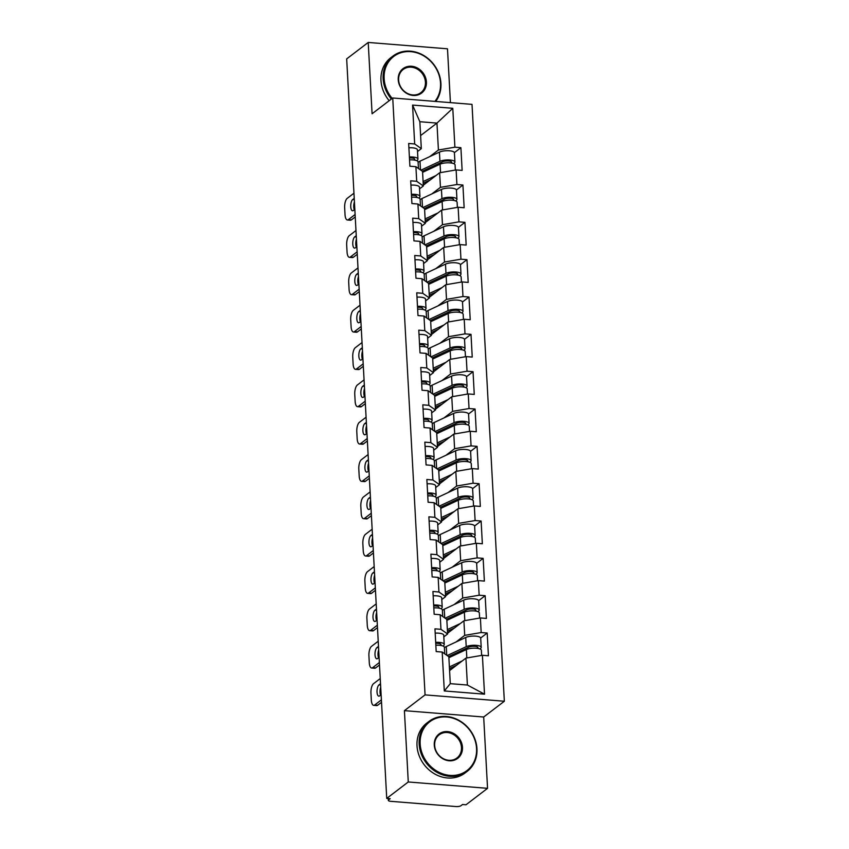 <?xml version="1.0" encoding="UTF-8"?>
<svg xmlns="http://www.w3.org/2000/svg" width="849" height="849" viewBox="0 0 849 849"><rect width="100%" height="100%" fill="white"/><g stroke="black" fill="none" stroke-linecap="round" stroke-linejoin="round"><path stroke-width="1.27" d="M450.416 102.623L447.497 48.807L368.222 42.45L346.679 58.899L386.73 798.421L408.273 781.971L487.549 788.328L483.686 717.012L504.338 701.242L472.012 104.363L392.737 97.996L425.062 694.885L504.338 701.242M487.549 788.328L466.005 804.778L462.535 804.502L460.965 805.701A3.778 1.146 176.9 0 1 456.019 806.55L390.614 801.307A3.778 1.146 176.9 0 1 388.322 800.384L388.226 798.538M420.605 135.575L436.959 123.094L452.782 108.301L412.572 105.074L414.673 143.959L408.666 143.481L409.897 166.213L415.904 166.701L422.547 171.381L423.333 185.984L419.555 188.871M452.782 108.301L454.894 147.185L460.901 147.673L454.385 152.64M423.29 185.231L439.644 172.75L456.125 169.927L462.132 170.405L460.901 147.673M456.125 169.927L456.911 184.52L462.917 185.008L456.412 189.974M425.317 222.576L441.671 210.085L458.142 207.262L464.148 207.74L462.917 185.008M458.142 207.262L458.938 221.854L464.944 222.342L458.439 227.309M427.334 259.911L443.687 247.42L460.169 244.597L466.175 245.074L464.944 222.342M460.169 244.597L460.954 259.189L466.961 259.677L460.455 264.644M429.361 297.246L445.714 284.755L462.185 281.932L468.192 282.409L466.961 259.677M462.185 281.932L462.981 296.524L468.988 297.012L462.482 301.979M431.377 334.58L447.731 322.089L464.212 319.266L470.219 319.744L468.988 297.012M464.212 319.266L464.997 333.869L471.004 334.347L464.499 339.313M433.404 371.915L449.758 359.424L466.228 356.601L472.235 357.079L471.004 334.347M466.228 356.601L467.024 371.204L473.031 371.682L466.526 376.648M435.431 409.25L451.774 396.759L468.255 393.936L474.262 394.414L473.031 371.682M468.255 393.936L469.041 408.539L475.058 409.016L468.542 413.983M437.447 446.585L453.801 434.094L470.272 431.271L476.289 431.748L475.058 409.016M470.272 431.271L471.068 445.874L477.074 446.351L470.569 451.318M439.474 483.919L455.817 471.428L472.299 468.606L478.305 469.083L477.074 446.351M472.299 468.606L473.084 483.208L479.101 483.686L472.585 488.653M441.491 521.254L457.844 508.774L474.315 505.94L480.332 506.418L479.101 483.686M474.315 505.94L475.111 520.543L481.118 521.021L474.612 525.987M443.518 558.589L459.871 546.109L476.342 543.275L482.349 543.763L481.118 521.021M476.342 543.275L477.127 557.878L483.145 558.355L476.629 563.322M445.534 595.924L461.888 583.443L478.358 580.61L484.376 581.098L483.145 558.355M478.358 580.61L479.154 595.213L485.161 595.69L478.656 600.657M447.561 633.258L463.915 620.778L480.385 617.945L486.392 618.433L485.161 595.69M480.385 617.945L481.171 632.547L487.188 633.025L480.672 638.002M449.577 670.593L465.931 658.113L482.402 655.279L488.419 655.768L487.188 633.025M482.402 655.279L484.514 694.174L444.303 690.948L442.191 652.053L448.834 656.733L450.288 683.668L467.396 685.037L465.931 658.113M415.904 166.701L416.7 181.293L410.683 180.816L411.914 203.548L417.931 204.036L418.716 218.628L412.71 218.151L413.941 240.883L419.947 241.371L420.743 255.963L414.737 255.485L415.968 278.217L421.974 278.705L422.76 293.308L416.753 292.82L417.984 315.563L423.991 316.04L424.787 330.643L418.78 330.155L420.011 352.897L426.018 353.375L426.803 367.978L420.796 367.49L422.027 390.232L428.034 390.71L428.83 405.313L422.823 404.824L424.054 427.567L430.061 428.045L430.846 442.647L424.84 442.159L426.071 464.902L432.077 465.379L432.873 479.982L426.867 479.494L428.098 502.237L434.104 502.714L434.89 517.317L428.883 516.829L430.114 539.571L436.121 540.049L436.917 554.652L430.91 554.164L432.141 576.906L438.148 577.384L438.944 591.986L432.926 591.498L434.157 614.241L440.175 614.718L440.96 629.321L434.953 628.844L436.184 651.576L442.191 652.053M431.801 193.943L440.44 187.353L439.644 172.75M440.44 187.353L456.911 184.52M416.7 181.293L423.333 185.984M433.818 231.278L442.456 224.688L441.671 210.085M417.931 204.036L424.564 208.716L425.36 223.319L421.571 226.205M442.456 224.688L458.938 221.854M418.716 218.628L425.36 223.319M435.845 268.613L444.483 262.023L443.687 247.42M419.947 241.371L426.591 246.051L427.376 260.654L423.598 263.54M444.483 262.023L460.954 259.189M420.743 255.963L427.376 260.654M437.861 305.948L446.5 299.357L445.714 284.755M421.974 278.705L428.607 283.386L429.403 297.988L425.614 300.875M446.5 299.357L462.981 296.524M422.76 293.308L429.403 297.988M439.888 343.283L448.527 336.692L447.731 322.089M423.991 316.04L430.634 320.72L431.419 335.323L427.641 338.21M448.527 336.692L464.997 333.869M424.787 330.643L431.419 335.323M441.904 380.628L450.543 374.027L449.758 359.424M426.018 353.375L432.65 358.055L433.446 372.658L429.658 375.545M450.543 374.027L467.024 371.204M426.803 367.978L433.446 372.658M443.931 417.963L452.57 411.362L451.774 396.759M428.034 390.71L434.677 395.39L435.463 409.993L431.685 412.879M452.57 411.362L469.041 408.539M428.83 405.313L435.463 409.993M445.948 455.297L454.586 448.697L453.801 434.094M430.061 428.045L436.694 432.725L437.49 447.327L433.701 450.214M454.586 448.697L471.068 445.874M430.846 442.647L437.49 447.327M447.975 492.632L456.613 486.031L455.817 471.428M432.077 465.379L438.721 470.059L439.506 484.662L435.728 487.549M456.613 486.031L473.084 483.208M432.873 479.982L439.506 484.662M449.991 529.967L458.64 523.366L457.844 508.774M434.104 502.714L440.737 507.394L441.533 521.997L437.755 524.884M458.64 523.366L475.111 520.543M434.89 517.317L441.533 521.997M452.018 567.302L460.657 560.701L459.871 546.109M436.121 540.049L442.764 544.729L443.549 559.332L439.771 562.218M460.657 560.701L477.127 557.878M436.917 554.652L443.549 559.332M454.035 604.637L462.684 598.036L461.888 583.443M438.148 577.384L444.78 582.064L445.576 596.667L441.798 599.553M462.684 598.036L479.154 595.213M438.944 591.986L445.576 596.667M456.062 641.971L464.7 635.37L463.915 620.778M440.175 614.718L446.807 619.399L447.603 634.001L443.815 636.888M464.7 635.37L481.171 632.547M440.96 629.321L447.603 634.001M388.555 798.569L388.619 799.896L390.2 798.697L386.73 798.421M467.396 685.037L484.514 694.174M444.303 690.948L450.288 683.668M368.222 42.45L372.085 113.766L392.737 97.996M483.686 717.012L404.411 710.655L408.273 781.971M404.411 710.655L425.062 694.885M429.774 156.609L438.413 150.018L436.959 123.094L419.852 121.715L421.316 148.639L417.528 151.536M438.413 150.018L454.894 147.185M414.673 143.959L421.316 148.639M412.572 105.074L419.852 121.715M435.834 645.229A8.299 2.515 -3.1 0 1 444.377 647.288L444.738 653.847M380.585 695.119A5.784 2.239 94.6 0 1 380.713 687.244M381.53 702.303L377.667 705.254A7.545 2.929 94.6 0 1 376.669 705.593L373.666 705.349A7.545 2.929 -85.4 0 0 374.664 705.01L377.667 705.254M435.686 642.353A8.299 2.515 -3.1 0 1 444.229 644.412A8.299 2.515 -3.1 0 1 444.101 644.9L443.38 646.174M435.187 633.142A8.299 2.515 -3.1 0 1 443.73 635.201L444.229 644.412M440.589 645.399L440.886 644.89A5.03 1.528 176.9 0 0 440.96 644.593A5.03 1.528 176.9 0 0 435.739 643.351M373.666 705.349A7.545 2.929 -85.4 0 1 371.321 700.085L370.949 693.145A7.545 2.929 -85.4 0 1 373.507 683.71L380.235 678.563M381.392 699.873L374.664 705.01M381.116 694.726L379.599 695.883A5.784 2.239 94.6 0 1 378.834 696.148A5.784 2.239 94.6 0 1 377.02 691.16A5.784 2.239 94.6 0 1 379.004 684.878L380.522 683.71M449.471 668.609A9.307 2.823 -3.1 0 1 450.066 668.29L456.571 665.255M448.654 656.617A9.307 2.823 -3.1 0 1 449.408 656.213L468.85 647.129A5.03 1.528 -3.1 0 1 474.432 646.301A5.03 1.528 -3.1 0 1 477.934 647.554A5.03 1.528 -3.1 0 1 477.541 648.201L477.361 648.339M479.897 648.933L480.545 648.445A8.299 2.515 176.9 0 0 481.203 647.384L480.704 638.172A8.299 2.515 176.9 0 0 474.92 636.092A8.299 2.515 176.9 0 0 465.719 637.461L446.277 646.545A12.576 3.81 176.9 0 0 444.876 647.363A12.576 3.81 176.9 0 0 444.409 647.776M462.461 650.111L458.216 653.359M451.626 669.033L451.551 667.601M481.203 647.384A8.299 2.515 176.9 0 0 475.419 645.304A8.299 2.515 176.9 0 0 466.218 646.673L447.168 655.566M449.323 657.508L449.259 656.288M481.638 655.417L481.362 650.249A8.299 2.515 176.9 0 0 475.567 648.18A8.299 2.515 176.9 0 0 466.366 649.549L448.888 657.71M462.259 660.915L449.386 666.932M450.012 670.264L449.906 668.365M476.554 748.447A30.681 26.712 52.6 0 0 446.776 716.981A30.681 26.712 52.6 0 0 420.159 743.915A30.681 26.712 52.6 0 0 449.938 775.381A30.681 26.712 52.6 0 0 476.554 748.447M419.173 744.085A31.445 27.37 -127.4 0 1 428.989 721.417A31.445 27.37 -127.4 0 1 459.267 720.525A31.445 27.37 -127.4 0 1 476.958 748.722A31.445 27.37 -127.4 0 1 467.141 771.391A31.445 27.37 -127.4 0 1 436.864 772.282A31.445 27.37 -127.4 0 1 419.173 744.085M462.461 747.311A15.346 13.361 -127.4 0 1 449.153 760.778A15.346 13.361 -127.4 0 1 434.264 745.051A15.346 13.361 -127.4 0 1 447.572 731.583A15.346 13.361 -127.4 0 1 462.461 747.311M434.656 745.326A14.592 12.703 52.6 0 0 442.87 758.412A14.592 12.703 52.6 0 0 456.921 757.998A14.592 12.703 52.6 0 0 461.474 747.481A14.592 12.703 52.6 0 0 453.26 734.396A14.592 12.703 52.6 0 0 439.209 734.809A14.592 12.703 52.6 0 0 434.656 745.326M467.141 771.391L464.976 773.046A31.445 27.37 -127.4 0 1 434.699 773.938A31.445 27.37 -127.4 0 1 417.008 745.74A31.445 27.37 -127.4 0 1 426.824 723.072L428.989 721.417M434.911 101.381A30.681 26.712 52.6 0 0 440.525 83.106A30.681 26.712 52.6 0 0 410.746 51.651A30.681 26.712 52.6 0 0 384.13 78.586A30.681 26.712 52.6 0 0 392.185 98.42M391.368 99.046A31.445 27.37 -127.4 0 1 383.143 78.755A31.445 27.37 -127.4 0 1 392.949 56.087A31.445 27.37 -127.4 0 1 423.227 55.196A31.445 27.37 -127.4 0 1 440.918 83.393A31.445 27.37 -127.4 0 1 435.696 101.445M426.421 81.982A15.346 13.361 -127.4 0 1 413.113 95.449A15.346 13.361 -127.4 0 1 398.223 79.721A15.346 13.361 -127.4 0 1 411.532 66.254A15.346 13.361 -127.4 0 1 426.421 81.982M398.627 79.997A14.592 12.703 52.6 0 0 406.83 93.082A14.592 12.703 52.6 0 0 420.881 92.668A14.592 12.703 52.6 0 0 425.434 82.151A14.592 12.703 52.6 0 0 417.23 69.066A14.592 12.703 52.6 0 0 403.179 69.48A14.592 12.703 52.6 0 0 398.627 79.997M389.203 100.702A31.445 27.37 -127.4 0 1 380.978 80.411A31.445 27.37 -127.4 0 1 390.795 57.732L392.949 56.087M433.818 607.895A8.299 2.515 -3.1 0 1 442.361 609.953L442.711 616.512M378.569 657.784A5.784 2.239 94.6 0 1 378.686 649.909M379.503 664.969L375.64 667.919A7.545 2.929 94.6 0 1 374.653 668.259L371.65 668.014A7.545 2.929 -85.4 0 0 372.637 667.675L375.64 667.919M433.659 605.019A8.299 2.515 -3.1 0 1 442.202 607.077A8.299 2.515 -3.1 0 1 442.074 607.566L441.353 608.839M433.16 595.807A8.299 2.515 -3.1 0 1 441.703 597.866L442.202 607.077M438.572 608.064L438.859 607.555A5.03 1.528 176.9 0 0 438.933 607.258A5.03 1.528 176.9 0 0 433.712 606.016M371.65 668.014A7.545 2.929 -85.4 0 1 369.294 662.751L368.922 655.81A7.545 2.929 -85.4 0 1 371.48 646.376L378.219 641.228M379.376 662.528L372.637 667.675M379.089 657.391L377.572 658.548A5.784 2.239 94.6 0 1 376.807 658.813A5.784 2.239 94.6 0 1 374.993 653.826A5.784 2.239 94.6 0 1 376.977 647.543L378.495 646.376M431.791 570.56A8.299 2.515 -3.1 0 1 440.334 572.619L440.695 579.177M376.542 620.449A5.784 2.239 94.6 0 1 376.669 612.575M377.487 627.634L373.624 630.574A7.545 2.929 94.6 0 1 372.626 630.924L369.623 630.68A7.545 2.929 -85.4 0 0 370.62 630.34L373.624 630.574M431.642 567.684A8.299 2.515 -3.1 0 1 440.175 569.743A8.299 2.515 -3.1 0 1 440.058 570.231L439.336 571.504M431.143 558.472A8.299 2.515 -3.1 0 1 439.676 560.531L440.175 569.743M436.545 570.73L436.842 570.22A5.03 1.528 176.9 0 0 436.917 569.923A5.03 1.528 176.9 0 0 431.695 568.681M369.623 630.68A7.545 2.929 -85.4 0 1 367.277 625.416L366.906 618.475A7.545 2.929 -85.4 0 1 369.464 609.041L376.192 603.894M377.349 625.193L370.62 630.34M377.073 620.057L375.555 621.213A5.784 2.239 94.6 0 1 374.791 621.479A5.784 2.239 94.6 0 1 372.976 616.491A5.784 2.239 94.6 0 1 374.95 610.208L376.478 609.041M429.774 533.225A8.299 2.515 -3.1 0 1 438.317 535.284L438.668 541.842M374.526 583.114A5.784 2.239 94.6 0 1 374.642 575.229M375.46 590.299L371.597 593.239A7.545 2.929 94.6 0 1 370.61 593.589L367.606 593.345A7.545 2.929 -85.4 0 0 368.593 593.005L371.597 593.239M429.615 530.349A8.299 2.515 -3.1 0 1 438.158 532.408A8.299 2.515 -3.1 0 1 438.031 532.896L437.309 534.17M429.116 521.137A8.299 2.515 -3.1 0 1 437.659 523.196L438.158 532.408M434.529 533.395L434.815 532.885A5.03 1.528 176.9 0 0 434.89 532.588A5.03 1.528 176.9 0 0 429.668 531.347M367.606 593.345A7.545 2.929 -85.4 0 1 365.25 588.07L364.879 581.13A7.545 2.929 -85.4 0 1 367.437 571.706L374.176 566.559M375.332 587.858L368.593 593.005M375.046 582.722L373.528 583.879A5.784 2.239 94.6 0 1 372.764 584.144A5.784 2.239 94.6 0 1 370.949 579.156A5.784 2.239 94.6 0 1 372.934 572.863L374.451 571.706M427.747 495.89A8.299 2.515 -3.1 0 1 436.29 497.949L436.651 504.508M372.499 545.78A5.784 2.239 94.6 0 1 372.626 537.895M373.433 552.964L369.58 555.904A7.545 2.929 94.6 0 1 368.583 556.254L365.579 556.01A7.545 2.929 -85.4 0 0 366.577 555.671L369.58 555.904M427.599 493.014A8.299 2.515 -3.1 0 1 436.131 495.073A8.299 2.515 -3.1 0 1 436.004 495.561L435.282 496.835M427.1 483.803A8.299 2.515 -3.1 0 1 435.633 485.861L436.131 495.073M432.502 496.06L432.799 495.551A5.03 1.528 176.9 0 0 432.873 495.254A5.03 1.528 176.9 0 0 427.652 494.012M365.579 556.01A7.545 2.929 -85.4 0 1 363.234 550.736L362.852 543.795A7.545 2.929 -85.4 0 1 365.42 534.371L372.149 529.224M373.305 550.523L366.577 555.671M373.029 545.376L371.512 546.544A5.784 2.239 94.6 0 1 370.748 546.798A5.784 2.239 94.6 0 1 368.933 541.821A5.784 2.239 94.6 0 1 370.907 535.528L372.435 534.371M425.731 458.556A8.299 2.515 -3.1 0 1 434.274 460.614L434.624 467.173M370.482 508.445A5.784 2.239 94.6 0 1 370.599 500.56M371.416 515.63L367.553 518.569A7.545 2.929 94.6 0 1 366.566 518.919L363.563 518.675A7.545 2.929 -85.4 0 0 364.55 518.336L367.553 518.569M425.572 455.68A8.299 2.515 -3.1 0 1 434.115 457.738A8.299 2.515 -3.1 0 1 433.988 458.227L433.266 459.5M425.073 446.468A8.299 2.515 -3.1 0 1 433.616 448.527L434.115 457.738M430.485 458.725L430.772 458.216A5.03 1.528 176.9 0 0 430.846 457.919A5.03 1.528 176.9 0 0 425.625 456.677M363.563 518.675A7.545 2.929 -85.4 0 1 361.207 513.401L360.836 506.46A7.545 2.929 -85.4 0 1 363.393 497.036L370.132 491.889M371.289 513.189L364.55 518.336M371.002 508.042L369.485 509.209A5.784 2.239 94.6 0 1 368.721 509.464A5.784 2.239 94.6 0 1 366.906 504.486A5.784 2.239 94.6 0 1 368.891 498.193L370.408 497.036M447.455 631.274A9.307 2.823 -3.1 0 1 448.049 630.956L454.544 627.92M446.638 619.282A9.307 2.823 -3.1 0 1 447.391 618.868L466.833 609.794A5.03 1.528 -3.1 0 1 472.405 608.966A5.03 1.528 -3.1 0 1 475.918 610.219A5.03 1.528 -3.1 0 1 475.514 610.866L475.344 611.004M477.87 611.598L478.518 611.11A8.299 2.515 176.9 0 0 479.186 610.049L478.677 600.827A8.299 2.515 176.9 0 0 472.893 598.757A8.299 2.515 176.9 0 0 463.692 600.126L444.25 609.2A12.576 3.81 176.9 0 0 442.849 610.028A12.576 3.81 176.9 0 0 442.382 610.442M460.434 612.776L456.2 616.024M449.599 631.698L449.524 630.266M479.186 610.049A8.299 2.515 176.9 0 0 473.392 607.969A8.299 2.515 176.9 0 0 464.191 609.338L445.152 618.231M447.296 620.173L447.232 618.953M479.621 618.083L479.335 612.914A8.299 2.515 176.9 0 0 473.551 610.845A8.299 2.515 176.9 0 0 464.35 612.214L446.861 620.375M460.232 623.58L447.359 629.597M447.996 632.929L447.89 631.03M445.428 593.939A9.307 2.823 -3.1 0 1 446.022 593.621L452.528 590.586M444.611 581.947A9.307 2.823 -3.1 0 1 445.364 581.533L464.806 572.459A5.03 1.528 -3.1 0 1 470.388 571.632A5.03 1.528 -3.1 0 1 473.891 572.884A5.03 1.528 -3.1 0 1 473.498 573.531L473.317 573.669M475.854 574.264L476.501 573.775A8.299 2.515 176.9 0 0 477.159 572.714L476.66 563.492A8.299 2.515 176.9 0 0 470.877 561.422A8.299 2.515 176.9 0 0 461.665 562.791L442.233 571.865A12.576 3.81 176.9 0 0 440.833 572.693A12.576 3.81 176.9 0 0 440.366 573.107M458.418 575.442L454.173 578.689M447.582 594.364L447.508 592.931M477.159 572.714A8.299 2.515 176.9 0 0 471.375 570.634A8.299 2.515 176.9 0 0 462.164 572.003L443.125 580.896M445.279 582.839L445.216 581.607M477.594 580.748L477.318 575.58A8.299 2.515 176.9 0 0 471.524 573.51A8.299 2.515 176.9 0 0 462.323 574.879L444.834 583.04M458.216 586.245L445.332 592.252M445.969 595.595L445.863 593.695M443.411 556.604A9.307 2.823 -3.1 0 1 443.995 556.286L450.501 553.251M442.594 544.612A9.307 2.823 -3.1 0 1 443.348 544.198L462.79 535.125A5.03 1.528 -3.1 0 1 468.361 534.297A5.03 1.528 -3.1 0 1 471.874 535.549A5.03 1.528 -3.1 0 1 471.471 536.197L471.291 536.335M473.827 536.929L474.474 536.441A8.299 2.515 176.9 0 0 475.132 535.379L474.633 526.157A8.299 2.515 176.9 0 0 468.85 524.088A8.299 2.515 176.9 0 0 459.649 525.457L440.207 534.53A12.576 3.81 176.9 0 0 438.806 535.358A12.576 3.81 176.9 0 0 438.339 535.772M456.391 538.107L452.156 541.344M445.555 557.029L445.481 555.596M475.132 535.379A8.299 2.515 176.9 0 0 469.348 533.299A8.299 2.515 176.9 0 0 460.147 534.668L441.109 543.562M443.252 545.504L443.189 544.273M475.567 543.413L475.291 538.245A8.299 2.515 176.9 0 0 469.508 536.175A8.299 2.515 176.9 0 0 460.307 537.544L442.817 545.705M456.189 548.91L443.316 554.917M443.953 558.26L443.847 556.36M441.384 519.27A9.307 2.823 -3.1 0 1 441.979 518.951L448.484 515.916M440.567 507.278A9.307 2.823 -3.1 0 1 441.321 506.864L460.763 497.79A5.03 1.528 -3.1 0 1 466.345 496.962A5.03 1.528 -3.1 0 1 469.847 498.214A5.03 1.528 -3.1 0 1 469.455 498.862L469.274 498.989M471.811 499.594L472.458 499.106A8.299 2.515 176.9 0 0 473.116 498.045L472.617 488.822A8.299 2.515 176.9 0 0 466.823 486.753A8.299 2.515 176.9 0 0 457.622 488.122L438.18 497.196A12.576 3.81 176.9 0 0 436.779 498.023A12.576 3.81 176.9 0 0 436.322 498.437M454.374 500.772L450.129 504.009M443.539 519.694L443.454 518.261M473.116 498.045A8.299 2.515 176.9 0 0 467.321 495.965A8.299 2.515 176.9 0 0 458.12 497.334L439.082 506.227M441.236 508.169L441.172 506.938M473.551 506.078L473.275 500.91A8.299 2.515 176.9 0 0 467.481 498.841A8.299 2.515 176.9 0 0 458.28 500.21L440.79 508.371M454.173 511.576L441.289 517.582M441.926 520.925L441.82 519.026M439.358 481.924A9.307 2.823 -3.1 0 1 439.952 481.616L446.457 478.581M438.551 469.943A9.307 2.823 -3.1 0 1 439.304 469.529L458.747 460.455A5.03 1.528 -3.1 0 1 464.318 459.627A5.03 1.528 -3.1 0 1 467.831 460.88A5.03 1.528 -3.1 0 1 467.428 461.527L467.247 461.654M469.784 462.259L470.431 461.76A8.299 2.515 176.9 0 0 471.089 460.71L470.59 451.488A8.299 2.515 176.9 0 0 464.806 449.418A8.299 2.515 176.9 0 0 455.605 450.787L436.163 459.861A12.576 3.81 176.9 0 0 434.762 460.689A12.576 3.81 176.9 0 0 434.295 461.103M452.347 463.437L448.113 466.674M441.512 482.359L441.438 480.927M471.089 460.71A8.299 2.515 176.9 0 0 465.305 458.63A8.299 2.515 176.9 0 0 456.104 459.999L437.065 468.892M439.209 470.834L439.145 469.603M471.524 468.733L471.248 463.575A8.299 2.515 176.9 0 0 465.464 461.495A8.299 2.515 176.9 0 0 456.263 462.875L438.774 471.036M452.146 474.241L439.273 480.247M439.899 483.59L439.803 481.691M423.704 421.221A8.299 2.515 -3.1 0 1 432.247 423.28L432.597 429.838M368.455 471.11A5.784 2.239 94.6 0 1 368.583 463.225M369.389 478.295L365.537 481.234A7.545 2.929 94.6 0 1 364.539 481.574L361.536 481.341A7.545 2.929 -85.4 0 0 362.534 481.001L365.537 481.234M423.555 418.345A8.299 2.515 -3.1 0 1 432.088 420.404A8.299 2.515 -3.1 0 1 431.961 420.892L431.239 422.165M423.057 409.133A8.299 2.515 -3.1 0 1 431.589 411.192L432.088 420.404M428.458 421.391L428.745 420.881A5.03 1.528 176.9 0 0 428.83 420.584A5.03 1.528 176.9 0 0 423.609 419.332M361.536 481.341A7.545 2.929 -85.4 0 1 359.191 476.066L358.809 469.126A7.545 2.929 -85.4 0 1 361.377 459.702L368.105 454.555M369.262 475.854L362.534 481.001M368.986 470.707L367.468 471.874A5.784 2.239 94.6 0 1 366.704 472.129A5.784 2.239 94.6 0 1 364.89 467.152A5.784 2.239 94.6 0 1 366.864 460.858L368.392 459.702M437.341 444.589A9.307 2.823 -3.1 0 1 437.935 444.282L444.441 441.247M436.524 432.608A9.307 2.823 -3.1 0 1 437.277 432.194L456.72 423.12A5.03 1.528 -3.1 0 1 462.302 422.293A5.03 1.528 -3.1 0 1 465.804 423.545A5.03 1.528 -3.1 0 1 465.401 424.192L465.231 424.32M467.767 424.924L468.415 424.426A8.299 2.515 176.9 0 0 469.072 423.364L468.574 414.153A8.299 2.515 176.9 0 0 462.779 412.083A8.299 2.515 176.9 0 0 453.578 413.452L434.136 422.526A12.576 3.81 176.9 0 0 432.735 423.354A12.576 3.81 176.9 0 0 432.268 423.757M450.331 426.102L446.086 429.339M439.495 445.025L439.411 443.592M469.072 423.364A8.299 2.515 176.9 0 0 463.278 421.295A8.299 2.515 176.9 0 0 454.077 422.664L435.038 431.557M437.193 433.499L437.129 432.268M469.508 431.398L469.232 426.24A8.299 2.515 176.9 0 0 463.437 424.16A8.299 2.515 176.9 0 0 454.236 425.54L436.747 433.701M450.129 436.906L437.246 442.913M437.882 446.256L437.776 444.356M421.688 383.886A8.299 2.515 -3.1 0 1 430.22 385.945L430.581 392.503M366.439 433.775A5.784 2.239 94.6 0 1 366.556 425.89M367.373 440.96L363.51 443.9A7.545 2.929 94.6 0 1 362.523 444.239L359.52 444.006A7.545 2.929 -85.4 0 0 360.507 443.666L363.51 443.9M421.529 381.01A8.299 2.515 -3.1 0 1 430.072 383.069A8.299 2.515 -3.1 0 1 429.944 383.557L429.223 384.83M421.03 371.798A8.299 2.515 -3.1 0 1 429.573 373.857L430.072 383.069M426.442 384.056L426.729 383.546A5.03 1.528 176.9 0 0 426.803 383.249A5.03 1.528 176.9 0 0 421.582 381.997M359.52 444.006A7.545 2.929 -85.4 0 1 357.164 438.731L356.792 431.791A7.545 2.929 -85.4 0 1 359.35 422.356L366.089 417.22M367.235 438.519L360.507 443.666M366.959 433.372L365.441 434.539A5.784 2.239 94.6 0 1 364.677 434.794A5.784 2.239 94.6 0 1 362.863 429.817A5.784 2.239 94.6 0 1 364.847 423.524L366.365 422.367M435.314 407.255A9.307 2.823 -3.1 0 1 435.908 406.947L442.414 403.912M434.508 395.273A9.307 2.823 -3.1 0 1 435.261 394.859L454.703 385.786A5.03 1.528 -3.1 0 1 460.275 384.958A5.03 1.528 -3.1 0 1 463.787 386.21A5.03 1.528 -3.1 0 1 463.384 386.857L463.204 386.985M465.74 387.59L466.388 387.091A8.299 2.515 176.9 0 0 467.046 386.03L466.547 376.818A8.299 2.515 176.9 0 0 460.763 374.749A8.299 2.515 176.9 0 0 451.562 376.118L432.12 385.191A12.576 3.81 176.9 0 0 430.719 386.008A12.576 3.81 176.9 0 0 430.252 386.422M448.304 388.768L444.069 392.005M437.468 407.69L437.394 406.257M467.046 386.03A8.299 2.515 176.9 0 0 461.262 383.96A8.299 2.515 176.9 0 0 452.061 385.329L433.011 394.223M435.166 396.165L435.102 394.934M467.481 394.063L467.205 388.906A8.299 2.515 176.9 0 0 461.421 386.826A8.299 2.515 176.9 0 0 452.209 388.205L434.73 396.366M448.102 399.571L435.229 405.578M435.855 408.921L435.76 407.021M419.661 346.551A8.299 2.515 -3.1 0 1 428.204 348.61L428.554 355.169M364.412 396.441A5.784 2.239 94.6 0 1 364.529 388.555M365.346 403.625L361.494 406.565A7.545 2.929 94.6 0 1 360.496 406.904L357.493 406.671A7.545 2.929 -85.4 0 0 358.48 406.331L361.494 406.565M419.512 343.675A8.299 2.515 -3.1 0 1 428.045 345.734A8.299 2.515 -3.1 0 1 427.917 346.222L427.196 347.496M419.013 334.464A8.299 2.515 -3.1 0 1 427.546 336.522L428.045 345.734M424.415 346.721L424.702 346.201A5.03 1.528 176.9 0 0 424.787 345.914A5.03 1.528 176.9 0 0 419.565 344.662M357.493 406.671A7.545 2.929 -85.4 0 1 355.147 401.397L354.765 394.456A7.545 2.929 -85.4 0 1 357.333 385.022L364.062 379.885M365.219 401.184L358.48 406.331M364.943 396.037L363.414 397.205A5.784 2.239 94.6 0 1 362.661 397.459A5.784 2.239 94.6 0 1 360.836 392.482A5.784 2.239 94.6 0 1 362.82 386.189L364.338 385.032M433.298 369.92A9.307 2.823 -3.1 0 1 433.892 369.612L440.398 366.577M432.481 357.938A9.307 2.823 -3.1 0 1 433.234 357.525L452.676 348.451A5.03 1.528 -3.1 0 1 458.258 347.612A5.03 1.528 -3.1 0 1 461.76 348.875A5.03 1.528 -3.1 0 1 461.357 349.523L461.187 349.65M463.724 350.255L464.371 349.756A8.299 2.515 176.9 0 0 465.029 348.695L464.53 339.483A8.299 2.515 176.9 0 0 458.736 337.414A8.299 2.515 176.9 0 0 449.535 338.783L430.093 347.857A12.576 3.81 176.9 0 0 428.692 348.674A12.576 3.81 176.9 0 0 428.225 349.088M446.287 351.433L442.042 354.67M435.452 370.355L435.367 368.922M465.029 348.695A8.299 2.515 176.9 0 0 459.235 346.625A8.299 2.515 176.9 0 0 450.034 347.994L430.995 356.888M433.149 358.83L433.086 357.599M465.464 356.729L465.178 351.571A8.299 2.515 176.9 0 0 459.394 349.491A8.299 2.515 176.9 0 0 450.193 350.87L432.703 359.031M446.086 362.236L433.202 368.243M433.839 371.586L433.733 369.686M417.644 309.216A8.299 2.515 -3.1 0 1 426.177 311.275L426.538 317.834M362.396 359.106A5.784 2.239 94.6 0 1 362.512 351.221M363.33 366.28L359.467 369.23A7.545 2.929 94.6 0 1 358.48 369.57L355.466 369.336A7.545 2.929 -85.4 0 0 356.463 368.986L359.467 369.23M417.485 306.34A8.299 2.515 -3.1 0 1 426.028 308.399A8.299 2.515 -3.1 0 1 425.901 308.887L425.179 310.161M416.986 297.129A8.299 2.515 -3.1 0 1 425.529 299.188L426.028 308.399M422.399 309.386L422.685 308.866A5.03 1.528 176.9 0 0 422.76 308.58A5.03 1.528 176.9 0 0 417.538 307.327M355.466 369.336A7.545 2.929 -85.4 0 1 353.12 364.062L352.749 357.121A7.545 2.929 -85.4 0 1 355.307 347.687L362.045 342.55M363.192 363.85L356.463 368.986M362.916 358.702L361.398 359.87A5.784 2.239 94.6 0 1 360.634 360.125A5.784 2.239 94.6 0 1 358.819 355.147A5.784 2.239 94.6 0 1 360.804 348.854L362.321 347.697M431.271 332.585A9.307 2.823 -3.1 0 1 431.865 332.277L438.371 329.242M430.464 320.604A9.307 2.823 -3.1 0 1 431.218 320.19L450.66 311.116A5.03 1.528 -3.1 0 1 456.231 310.278A5.03 1.528 -3.1 0 1 459.744 311.541A5.03 1.528 -3.1 0 1 459.341 312.188L459.16 312.315M461.697 312.92L462.344 312.421A8.299 2.515 176.9 0 0 463.002 311.36L462.503 302.148A8.299 2.515 176.9 0 0 456.72 300.068A8.299 2.515 176.9 0 0 447.519 301.448L428.076 310.522A12.576 3.81 176.9 0 0 426.676 311.339A12.576 3.81 176.9 0 0 426.209 311.753M444.26 314.098L440.015 317.335M433.425 333.02L433.351 331.588M463.002 311.36A8.299 2.515 176.9 0 0 457.218 309.291A8.299 2.515 176.9 0 0 448.017 310.66L428.968 319.553M431.122 321.495L431.059 320.264M463.437 319.394L463.161 314.236A8.299 2.515 176.9 0 0 457.367 312.156A8.299 2.515 176.9 0 0 448.166 313.536L430.687 321.697M444.059 324.902L431.186 330.908M431.812 334.241L431.716 332.352M415.617 271.882A8.299 2.515 -3.1 0 1 424.16 273.93L424.511 280.499M360.369 321.771A5.784 2.239 94.6 0 1 360.485 313.886M361.303 328.945L357.45 331.895A7.545 2.929 94.6 0 1 356.453 332.235L353.449 332.001A7.545 2.929 -85.4 0 0 354.436 331.651L357.45 331.895M415.458 269.006A8.299 2.515 -3.1 0 1 424.001 271.064A8.299 2.515 -3.1 0 1 423.874 271.553L423.152 272.826M414.959 259.794A8.299 2.515 -3.1 0 1 423.502 261.853L424.001 271.064M420.372 272.051L420.658 271.531A5.03 1.528 176.9 0 0 420.743 271.245A5.03 1.528 176.9 0 0 415.522 269.993M353.449 332.001A7.545 2.929 -85.4 0 1 351.104 326.727L350.722 319.786A7.545 2.929 -85.4 0 1 353.29 310.352L360.018 305.216M361.175 326.515L354.436 331.651M360.899 321.368L359.371 322.535A5.784 2.239 94.6 0 1 358.618 322.79A5.784 2.239 94.6 0 1 356.792 317.813A5.784 2.239 94.6 0 1 358.777 311.519L360.294 310.363M429.254 295.25A9.307 2.823 -3.1 0 1 429.849 294.943L436.344 291.907M428.437 283.269A9.307 2.823 -3.1 0 1 429.191 282.855L448.633 273.781A5.03 1.528 -3.1 0 1 454.215 272.943A5.03 1.528 -3.1 0 1 457.717 274.206A5.03 1.528 -3.1 0 1 457.314 274.853L457.144 274.98M459.67 275.585L460.317 275.087A8.299 2.515 176.9 0 0 460.986 274.025L460.487 264.814A8.299 2.515 176.9 0 0 454.693 262.734A8.299 2.515 176.9 0 0 445.492 264.113L426.049 273.187A12.576 3.81 176.9 0 0 424.649 274.004A12.576 3.81 176.9 0 0 424.182 274.418M442.244 276.763L437.999 280M431.409 295.685L431.324 294.253M460.986 274.025A8.299 2.515 176.9 0 0 455.191 271.956A8.299 2.515 176.9 0 0 445.99 273.325L426.951 282.218M429.106 284.16L429.032 282.929M461.421 282.059L461.134 276.901A8.299 2.515 176.9 0 0 455.351 274.821A8.299 2.515 176.9 0 0 446.149 276.201L428.66 284.362M442.042 287.567L429.159 293.574M429.796 296.906L429.69 295.017M413.601 234.547A8.299 2.515 -3.1 0 1 422.133 236.595L422.494 243.164M358.352 284.436A5.784 2.239 94.6 0 1 358.469 276.551M359.286 291.61L355.423 294.561A7.545 2.929 94.6 0 1 354.436 294.9L351.422 294.667A7.545 2.929 -85.4 0 0 352.42 294.316L355.423 294.561M413.442 231.671A8.299 2.515 -3.1 0 1 421.985 233.73A8.299 2.515 -3.1 0 1 421.857 234.218L421.136 235.491M412.943 222.459A8.299 2.515 -3.1 0 1 421.486 224.518L421.985 233.73M418.345 234.706L418.642 234.197A5.03 1.528 176.9 0 0 418.716 233.9A5.03 1.528 176.9 0 0 413.495 232.658M351.422 294.667A7.545 2.929 -85.4 0 1 349.077 289.392L348.706 282.452A7.545 2.929 -85.4 0 1 351.263 273.017L358.002 267.881M359.148 289.18L352.42 294.316M358.872 284.033L357.355 285.19A5.784 2.239 94.6 0 1 356.591 285.455A5.784 2.239 94.6 0 1 354.776 280.478A5.784 2.239 94.6 0 1 356.76 274.185L358.278 273.028M427.227 257.916A9.307 2.823 -3.1 0 1 427.822 257.608L434.327 254.573M426.421 245.934A9.307 2.823 -3.1 0 1 427.174 245.52L446.606 236.447A5.03 1.528 -3.1 0 1 452.188 235.608A5.03 1.528 -3.1 0 1 455.701 236.871A5.03 1.528 -3.1 0 1 455.297 237.508L455.117 237.646M457.653 238.251L458.301 237.752A8.299 2.515 176.9 0 0 458.959 236.691L458.46 227.479A8.299 2.515 176.9 0 0 452.676 225.399A8.299 2.515 176.9 0 0 443.475 226.779L424.033 235.852A12.576 3.81 176.9 0 0 422.632 236.669A12.576 3.81 176.9 0 0 422.165 237.083M440.217 239.429L435.972 242.665M429.382 258.351L429.307 256.918M458.959 236.691A8.299 2.515 176.9 0 0 453.175 234.621A8.299 2.515 176.9 0 0 443.974 235.99L424.924 244.883M427.079 246.815L427.015 245.594M459.394 244.724L459.118 239.567A8.299 2.515 176.9 0 0 453.324 237.487A8.299 2.515 176.9 0 0 444.123 238.866L426.644 247.027M440.015 250.232L427.143 256.239M427.769 259.571L427.673 257.682M411.574 197.212A8.299 2.515 -3.1 0 1 420.117 199.26L420.467 205.829M356.325 247.101A5.784 2.239 94.6 0 1 356.442 239.216M357.259 254.275L353.396 257.226A7.545 2.929 94.6 0 1 352.409 257.565L349.406 257.332A7.545 2.929 -85.4 0 0 350.393 256.982L353.396 257.226M411.415 194.336A8.299 2.515 -3.1 0 1 419.958 196.395A8.299 2.515 -3.1 0 1 419.831 196.883L419.109 198.157M410.916 185.124A8.299 2.515 -3.1 0 1 419.459 187.183L419.958 196.395M416.328 197.371L416.615 196.862A5.03 1.528 176.9 0 0 416.7 196.565A5.03 1.528 176.9 0 0 411.468 195.323M349.406 257.332A7.545 2.929 -85.4 0 1 347.061 252.057L346.679 245.117A7.545 2.929 -85.4 0 1 349.247 235.682L355.975 230.546M357.132 251.845L350.393 256.982M356.856 246.698L355.328 247.855A5.784 2.239 94.6 0 1 354.574 248.12A5.784 2.239 94.6 0 1 352.749 243.143A5.784 2.239 94.6 0 1 354.733 236.85L356.251 235.693M425.211 220.581A9.307 2.823 -3.1 0 1 425.805 220.273L432.3 217.238M424.394 208.599A9.307 2.823 -3.1 0 1 425.147 208.185L444.589 199.112A5.03 1.528 -3.1 0 1 450.161 198.273A5.03 1.528 -3.1 0 1 453.674 199.536A5.03 1.528 -3.1 0 1 453.27 200.173L453.101 200.311M455.626 200.916L456.274 200.417A8.299 2.515 176.9 0 0 456.942 199.356L456.444 190.144A8.299 2.515 176.9 0 0 450.649 188.064A8.299 2.515 176.9 0 0 441.448 189.444L422.006 198.517A12.576 3.81 176.9 0 0 420.605 199.335A12.576 3.81 176.9 0 0 420.138 199.748M438.201 202.094L433.956 205.331M427.365 221.005L427.28 219.583M456.942 199.356A8.299 2.515 176.9 0 0 451.148 197.286A8.299 2.515 176.9 0 0 441.947 198.655L422.908 207.549M425.062 209.48L424.988 208.26M457.378 207.389L457.091 202.232A8.299 2.515 176.9 0 0 451.307 200.152A8.299 2.515 176.9 0 0 442.106 201.521L424.617 209.692M437.999 212.897L425.116 218.904M425.752 222.236L425.646 220.347M409.558 159.867A8.299 2.515 -3.1 0 1 418.09 161.926L418.451 168.495M354.309 209.767A5.784 2.239 94.6 0 1 354.426 201.882M355.243 216.941L351.38 219.891A7.545 2.929 94.6 0 1 350.382 220.231L347.379 219.987A7.545 2.929 -85.4 0 0 348.377 219.647L351.38 219.891M409.398 157.001A8.299 2.515 -3.1 0 1 417.941 159.06A8.299 2.515 -3.1 0 1 417.814 159.548L417.092 160.822M408.9 147.79A8.299 2.515 -3.1 0 1 417.443 149.838L417.941 159.06M414.301 160.037L414.599 159.527A5.03 1.528 176.9 0 0 414.673 159.23A5.03 1.528 176.9 0 0 409.451 157.988M347.379 219.987A7.545 2.929 -85.4 0 1 345.034 214.723L344.662 207.782A7.545 2.929 -85.4 0 1 347.22 198.348L353.959 193.211M355.105 214.51L348.377 219.647M354.829 209.363L353.311 210.52A5.784 2.239 94.6 0 1 352.547 210.785A5.784 2.239 94.6 0 1 350.733 205.808A5.784 2.239 94.6 0 1 352.717 199.515L354.235 198.358M423.184 183.246A9.307 2.823 -3.1 0 1 423.778 182.938L430.284 179.903M422.377 171.265A9.307 2.823 -3.1 0 1 423.131 170.851L442.562 161.777A5.03 1.528 -3.1 0 1 448.145 160.939A5.03 1.528 -3.1 0 1 451.647 162.201A5.03 1.528 -3.1 0 1 451.254 162.838L451.074 162.976M453.61 163.581L454.257 163.082A8.299 2.515 176.9 0 0 454.915 162.021L454.417 152.809A8.299 2.515 176.9 0 0 448.633 150.729A8.299 2.515 176.9 0 0 439.432 152.109L419.99 161.183A12.576 3.81 176.9 0 0 418.589 162A12.576 3.81 176.9 0 0 418.122 162.414M436.174 164.759L431.929 167.996M425.338 183.671L425.264 182.248M454.915 162.021A8.299 2.515 176.9 0 0 449.132 159.952A8.299 2.515 176.9 0 0 439.931 161.321L420.881 170.214M423.035 172.145L422.972 170.925M455.351 170.055L455.075 164.897A8.299 2.515 176.9 0 0 449.28 162.817A8.299 2.515 176.9 0 0 440.079 164.186L422.6 172.358M435.972 175.552L423.099 181.569M423.725 184.902L423.63 183.013M440.854 644.306L440.886 644.89M379.004 684.878L380.585 685.005M477.541 648.201L477.467 646.959M466.218 646.673L465.719 637.461M446.744 655.269L446.277 646.545M466.823 657.954L466.366 649.549M438.827 606.971L438.859 607.555M376.977 647.543L378.569 647.67M436.811 569.637L436.842 570.22M374.95 610.208L376.542 610.335M434.784 532.302L434.815 532.885M372.934 572.863L374.526 572.99M432.767 494.967L432.799 495.551M370.907 535.528L372.499 535.655M430.74 457.632L430.772 458.216M368.891 498.193L370.482 498.321M475.514 610.866L475.451 609.624M464.191 609.338L463.692 600.126M444.727 617.934L444.25 609.2M464.806 620.619L464.35 612.214M473.498 573.531L473.424 572.29M462.164 572.003L461.665 562.791M442.7 580.599L442.233 571.865M462.779 583.284L462.323 574.879M471.471 536.197L471.407 534.955M460.147 534.668L459.649 525.457M440.684 543.264L440.207 534.53M460.763 545.949L460.307 537.544M469.455 498.862L469.38 497.62M458.12 497.334L457.622 488.122M438.657 505.93L438.18 497.196M458.736 508.615L458.28 500.21M467.428 461.527L467.364 460.285M456.104 459.999L455.605 450.787M436.63 468.595L436.163 459.861M456.709 471.28L456.263 462.875M428.724 420.297L428.745 420.881M366.864 460.858L368.455 460.986M465.401 424.192L465.337 422.951M454.077 422.664L453.578 413.452M434.614 431.26L434.136 422.526M454.693 433.945L454.236 425.54M426.697 382.963L426.729 383.546M364.847 423.524L366.439 423.651M463.384 386.857L463.321 385.616M452.061 385.329L451.562 376.118M432.587 393.925L432.12 385.191M452.666 396.61L452.209 388.205M424.67 345.628L424.702 346.201M362.82 386.189L364.412 386.316M461.357 349.523L461.294 348.281M450.034 347.994L449.535 338.783M430.57 356.591L430.093 347.857M450.649 359.276L450.193 350.87M422.653 308.293L422.685 308.866M360.804 348.854L362.396 348.981M459.341 312.188L459.277 310.946M448.017 310.66L447.519 301.448M428.543 319.256L428.076 310.522M448.622 321.941L448.166 313.536M420.626 270.958L420.658 271.531M358.777 311.519L360.369 311.647M457.314 274.853L457.25 273.611M445.99 273.325L445.492 264.113M426.527 281.91L426.049 273.187M446.606 284.606L446.149 276.201M418.61 233.624L418.642 234.197M356.76 274.185L358.342 274.312M455.297 237.508L455.223 236.277M443.974 235.99L443.475 226.779M424.5 244.576L424.033 235.852M444.579 247.271L444.123 238.866M416.583 196.278L416.615 196.862M354.733 236.85L356.325 236.977M453.27 200.173L453.207 198.942M441.947 198.655L441.448 189.444M422.484 207.241L422.006 198.517M442.562 209.936L442.106 201.521M414.567 158.943L414.599 159.527M352.717 199.515L354.298 199.642M451.254 162.838L451.18 161.607M439.931 161.321L439.432 152.109M420.457 169.906L419.99 161.183M440.535 172.602L440.079 164.186"/></g></svg>
